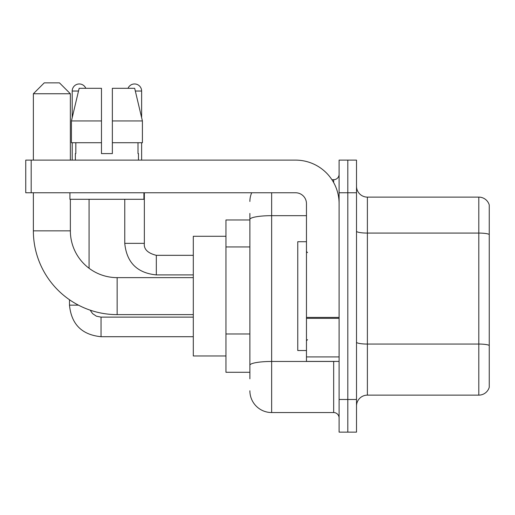 <?xml version="1.0" encoding="UTF-8"?>
<svg xmlns="http://www.w3.org/2000/svg" width="515" height="515" viewBox="0 0 515 515"><rect width="100%" height="100%" fill="white"/><g stroke="black" fill="none" stroke-linecap="round" stroke-linejoin="round"><path stroke-width="0.77" d="M249.884 219.963L225.95 219.963L225.95 372.287L249.884 372.287M249.884 378.815L249.884 213.435M339.102 399.486L339.102 432.13L347.805 432.13L347.805 399.486L347.805 432.13L356.509 432.13L356.509 399.486L347.805 399.486L347.805 192.764L347.805 399.486L339.102 399.486L339.102 192.764L347.805 192.764L347.805 160.12L347.805 192.764L356.509 192.764L356.509 399.486M356.509 192.764L356.509 160.12L339.102 160.12L339.102 192.764M271.643 192.764L271.643 412.547L333.662 412.547L333.662 361.408M331.93 179.703L333.662 179.703A5.44 5.44 0 0 0 339.102 174.263M249.884 240.408L249.884 219.448A21.759 3.779 180 0 1 271.643 215.669L306.464 215.669M339.102 417.987A5.44 5.44 0 0 0 333.662 412.547M249.884 201.468A21.759 21.759 0 0 1 251.7 192.764M271.643 412.547A21.759 21.759 0 0 1 249.884 390.782M356.509 406.013A10.879 10.879 0 0 1 367.388 395.134L478.802 395.134L478.802 197.116L367.388 197.116A10.879 10.879 0 0 1 356.509 186.237A10.879 10.879 0 0 0 367.388 197.116L367.388 395.134M489.25 204.951A10.879 10.879 0 0 0 478.802 197.116A10.879 10.879 0 0 1 489.25 204.951L489.25 387.299A10.879 10.879 0 0 1 478.802 395.134M112.36 153.592L101.474 153.592L112.36 153.592L101.474 153.592L112.36 153.592L112.36 88.31L134.679 88.31L142.41 120.954L142.41 142.713L112.36 142.713M128.023 88.31A7.075 7.075 0 0 1 141.625 91.033L141.625 117.639L142.41 120.954L112.36 120.954M101.474 120.954L101.474 142.713L71.424 142.713L71.424 120.954L79.156 88.31L101.474 88.31L101.474 120.954L71.424 120.954L72.209 117.639L72.209 91.033L78.512 91.033M193.305 314.62L117.143 314.62A83.778 83.778 0 0 1 33.366 230.842L33.366 192.764M117.143 314.62L117.143 277.63A46.788 46.788 0 0 1 70.362 230.842L70.362 199.292M44.245 82.87L59.476 82.87L70.362 93.749L33.366 93.749L44.245 82.87M70.362 160.12L70.362 93.749M33.366 160.12L33.366 93.749M225.95 236.282L193.305 236.282L193.305 355.968L225.95 355.968M72.209 91.033A7.075 7.075 0 0 1 85.812 88.31M89.076 268.27L89.076 199.292M78.46 305.157L69.506 305.157L69.486 299.749M72.209 142.713L72.209 160.12M141.625 142.713L141.625 160.12M339.102 361.408L306.464 361.408L306.464 317.407L339.102 317.407M339.102 203.644A43.524 43.524 0 0 0 295.578 160.12L31.19 160.12L31.19 192.764L295.578 192.764A10.879 10.879 0 0 1 306.464 203.644L306.464 317.407M31.19 192.764L25.75 192.764L25.75 160.12L31.19 160.12M75.364 153.592L75.834 153.592L75.364 153.592L75.364 160.12M138.471 153.592L137.994 153.592L138.471 153.592L138.471 160.12M137.994 142.713L137.994 153.592M101.474 142.713L101.474 153.592M75.834 153.592L75.834 142.713M69.924 192.764L69.924 199.292L143.91 199.292L143.91 192.764M142.41 142.713L142.41 120.954L134.679 88.31M79.156 88.31L71.424 120.954M306.464 241.722L297.76 241.722L297.76 350.528L306.464 350.528M249.884 246.936L225.95 246.936M249.884 333.978L225.95 333.978M335.555 361.408A5.44 0.946 0 0 1 333.662 361.466L271.643 361.466A21.759 3.779 180 0 0 249.884 365.244M333.662 182.574L333.662 179.703M489.25 234.441A10.879 1.886 180 0 0 478.802 233.076L367.388 233.076A10.879 1.886 0 0 1 356.509 231.19M489.25 345.417A10.879 1.886 180 0 0 478.802 344.059L367.388 344.059A10.879 1.886 -0 0 1 356.509 342.166M33.366 230.842L70.362 230.842M101.043 317.143L101.043 336.707C81.898 334.814 71.379 324.302 69.486 305.157C71.379 324.302 81.898 334.814 101.043 336.707L193.305 336.707M156.315 255.343L156.315 274.907C137.17 273.014 126.651 262.502 124.759 243.357L144.329 243.357M135.323 91.033L141.625 91.033M339.102 318.354L306.464 318.354M306.464 356.914L339.102 356.914M193.305 277.63L117.143 277.63M90.17 310.159L92.578 313.616L96.369 316.178L101.043 317.124L96.369 316.178L92.578 313.616L90.17 310.159M193.305 317.124L101.043 317.124M193.305 255.324L156.315 255.324C147.676 253.148 143.685 249.157 144.348 243.357C143.685 249.157 147.676 253.148 156.315 255.324C147.676 253.148 143.685 249.157 144.348 243.357L144.348 192.764M124.759 243.357C126.651 262.502 137.17 273.014 156.315 274.907C137.17 273.014 126.651 262.502 124.759 243.357L124.759 199.292M193.305 274.907L156.315 274.907M307.552 252.601L306.464 251.513M307.552 339.649L306.464 340.737"/></g></svg>
